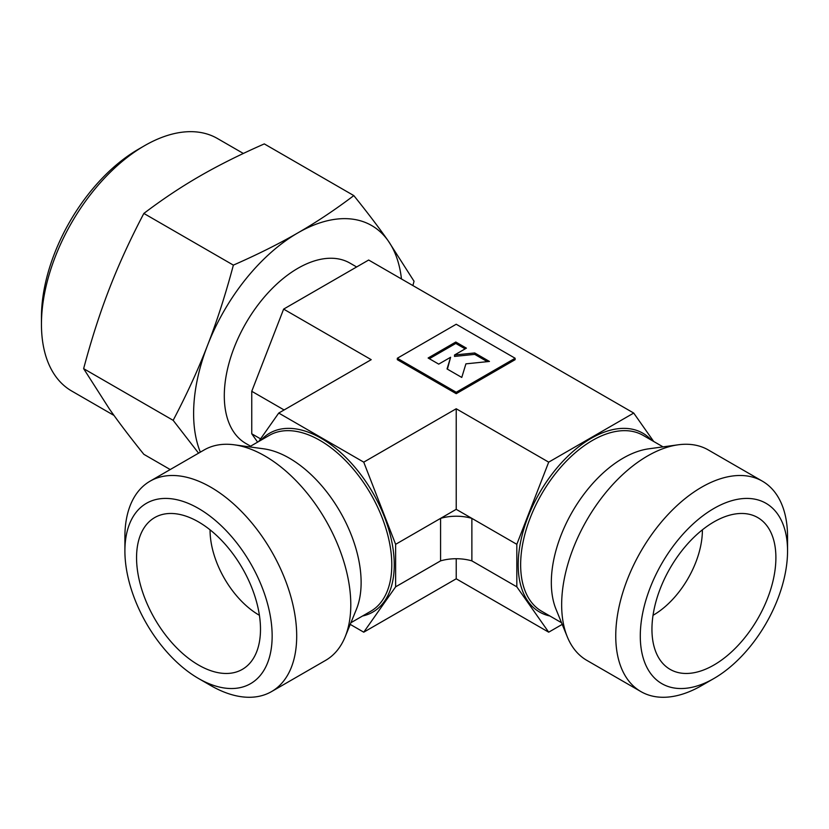 <?xml version="1.0" encoding="UTF-8"?>
<svg xmlns="http://www.w3.org/2000/svg" width="829" height="829" viewBox="0 0 829 829"><rect width="100%" height="100%" fill="white"/><g stroke="black" fill="none" stroke-linecap="round" stroke-linejoin="round"><path stroke-width="1.24" d="M200.328 452.157A147.51 85.169 -60 0 1 193.613 413.516A147.51 85.169 -60 0 1 207.592 345.227C198.266 369.34 186.784 394.376 173.157 420.334L198.577 453.173M412.883 285.559L414.044 281.259L388.252 240.918A147.51 85.169 -60 0 1 401.464 278.969M170.214 469.546L143.852 454.323C130.226 437.391 118.744 422.282 109.418 408.998L83.636 368.656C91.449 339.33 100.04 312.637 109.418 288.554C118.744 264.441 130.226 239.394 143.852 213.436C162.391 199.374 181.023 186.96 199.748 176.173C218.431 165.365 239.944 154.608 264.296 143.904L353.817 195.592C335.279 209.644 316.647 222.068 297.922 232.856A147.51 85.169 -60 0 1 388.252 240.918C378.926 227.633 367.454 212.525 353.817 195.592M250.576 446.189L245.861 443.474A104.122 60.113 -60 0 1 224.296 395.806A104.122 60.113 -60 0 1 269.746 291.02A104.122 60.113 -60 0 1 349.983 263.125L356.646 266.969M787.55 550.964L787.55 536.798A121.48 70.133 -60 0 0 762.39 481.183A121.48 70.133 -60 0 0 668.775 513.731A121.48 70.133 -60 0 0 615.75 635.978A121.48 70.133 -60 0 0 640.91 691.593A121.48 70.133 -60 0 0 701.655 685.573L713.924 678.495A104.122 60.113 -60 0 1 640.289 635.978A104.122 60.113 -60 0 1 713.924 508.457A104.122 60.113 -60 0 1 787.55 550.964A104.122 60.113 -60 0 1 713.924 678.495M640.91 691.593L586.818 660.361A121.48 70.133 -60 0 1 567.316 636.879A121.48 70.133 -60 0 1 561.658 604.745A121.48 70.133 -60 0 1 678.205 444.8A121.48 70.133 -60 0 1 708.298 449.95L762.39 481.183M567.316 636.879L556.052 609.336A101.521 58.61 -60 0 1 551.326 582.486A101.521 58.61 -60 0 1 648.724 448.821L678.205 444.8M114.019 415.453L71.646 390.987A145.78 84.164 -60 0 1 41.45 324.253A145.78 84.164 -60 0 1 144.526 145.707A145.78 84.164 -60 0 1 217.416 138.495L243.353 153.458M144.526 145.707L138.391 149.251A137.096 79.159 -60 0 0 41.45 317.165L41.45 324.253M272.15 635.978A104.122 60.113 60 0 1 198.525 678.495A104.122 60.113 60 0 1 124.899 550.964A104.122 60.113 60 0 1 198.525 508.457A104.122 60.113 60 0 1 272.15 635.978M234.234 444.8A121.48 70.133 60 0 1 350.791 604.745A121.48 70.133 60 0 1 345.133 636.879L356.397 609.336A101.521 58.61 60 0 0 361.123 582.486A101.521 58.61 60 0 0 263.715 448.821L234.234 444.8A121.48 70.133 60 0 0 204.152 449.95L150.059 481.183A121.48 70.133 60 0 0 124.899 536.798L124.899 550.964M150.059 481.183A121.48 70.133 60 0 1 243.664 513.731A121.48 70.133 60 0 1 296.699 635.978A121.48 70.133 60 0 1 271.539 691.593A121.48 70.133 60 0 1 210.794 685.573L198.525 678.495M345.133 636.879A121.48 70.133 60 0 1 325.631 660.361L271.539 691.593M259.415 615.305A69.418 40.082 60 0 1 210.058 530.135A69.418 40.082 60 0 1 210.058 529.824M260.493 629.252A87.636 50.6 60 0 1 248.431 664.703A87.636 50.6 60 0 1 179.188 650.299A87.636 50.6 60 0 1 136.557 557.689A87.636 50.6 60 0 1 161.79 514.633A87.636 50.6 60 0 1 226.483 545.762A87.636 50.6 60 0 1 260.493 629.252M702.391 529.824A69.418 40.082 -60 0 1 702.391 530.135A69.418 40.082 -60 0 1 653.034 615.305M775.892 557.689A87.636 50.6 -60 0 1 733.25 650.299A87.636 50.6 -60 0 1 664.019 664.703A87.636 50.6 -60 0 1 651.946 629.252A87.636 50.6 -60 0 1 685.956 545.762A87.636 50.6 -60 0 1 750.659 514.633A87.636 50.6 -60 0 1 775.892 557.689M455.795 342.025L466.395 348.149L454.51 355.009L474.727 352.957L489.452 361.454L465.919 363.848L461.763 377.433L447.038 368.936L450.603 357.268L438.717 364.128L428.116 358.004L455.795 342.025L455.795 343.444L429.339 358.719M465.173 348.854L455.795 343.444M487.359 361.672L474.727 354.366L454.51 356.429L454.51 355.009M474.727 354.366L474.727 352.957M450.603 357.268L447.411 369.154M456.219 324.243L515.13 358.252L456.219 392.262L397.319 358.252L456.219 324.243M456.219 392.262L456.219 393.682L515.13 359.672L515.13 358.252M456.219 393.682L397.319 359.672L397.319 358.252M207.592 345.227A147.51 85.169 -60 0 1 297.922 232.856C279.249 243.664 257.726 254.42 233.374 265.125C225.561 294.44 216.96 321.144 207.592 345.227M143.852 213.436L233.374 265.125M83.636 368.656L173.157 420.334M258.762 441.463L278.731 413.06L363.744 462.147L395.63 544.321L395.63 586.828L363.744 632.185L350.242 624.392M395.63 586.828L440.572 560.881L440.572 518.374L456.219 509.338L456.219 408.759L548.694 462.147L633.719 413.06L368.656 260.026L283.632 309.113L371.205 359.672L278.731 413.06M562.207 624.392L548.694 632.185L456.219 578.797L363.744 632.185M456.219 578.797L456.219 558.725M456.219 408.759L363.744 462.147M456.219 509.338L471.877 518.374A34.704 20.041 180 0 0 440.572 518.374L395.63 544.321M633.719 413.06L653.677 441.463M440.572 560.881A34.704 20.041 180 0 1 471.877 560.881L471.877 518.374L516.819 544.321L548.694 462.147M283.632 309.113L251.757 391.288L284.098 409.961M251.757 391.288L251.757 433.795L260.575 438.883M251.757 433.795L257.612 442.126M548.694 632.185L516.819 586.828L516.819 544.321M471.877 560.881L516.819 586.828M561.523 622.714L541.679 611.253A101.521 58.61 -60 0 1 520.643 564.777A101.521 58.61 -60 0 1 592.434 440.437A101.521 58.61 -60 0 1 643.2 435.412L663.045 446.872M549.876 615.988A103.262 59.615 -60 0 1 521.472 537.897A103.262 59.615 -60 0 1 591.212 438.313A103.262 59.615 -60 0 1 651.397 440.147M249.405 446.872L269.249 435.412A101.521 58.61 60 0 1 320.015 440.437A101.521 58.61 60 0 1 391.796 564.777A101.521 58.61 60 0 1 370.77 611.253L350.926 622.714M261.052 440.147A103.262 59.615 60 0 1 321.237 438.313A103.262 59.615 60 0 1 394.252 564.777A103.262 59.615 60 0 1 362.574 615.988"/></g></svg>

